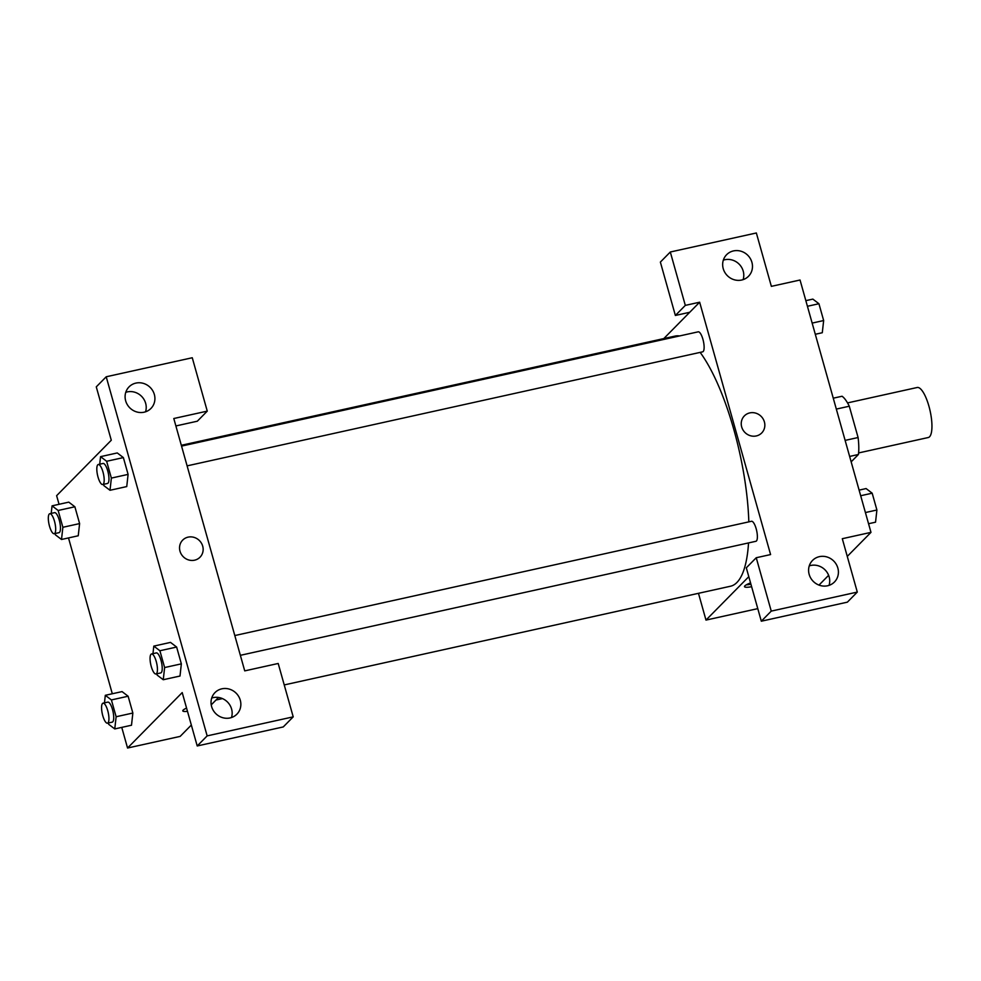 <?xml version="1.0" encoding="UTF-8"?>
<svg xmlns="http://www.w3.org/2000/svg" width="981" height="981" viewBox="0 0 981 981"><rect width="100%" height="100%" fill="white"/><g stroke="black" fill="none" stroke-linecap="round" stroke-linejoin="round"><path stroke-width="1.47" d="M858.596 452.94L928.259 437.526A25.616 7.554 -102.5 0 0 929.547 436.778A25.616 7.554 -102.5 0 0 929.547 408.525A25.616 7.554 -102.5 0 0 917.198 387.495L847.535 402.909M836.327 409.089L849.288 406.22A34.911 10.301 -102.5 0 0 842.066 396.25L833.261 398.188M849.288 406.22L858.093 437.526A34.911 10.301 -102.5 0 1 858.424 454.485L851.165 461.855M845.119 440.395L858.093 437.526M849.632 456.435L858.424 454.485M663.806 338.58L689.717 312.289L675.369 315.465L660.372 262.086L670.305 252.007L756.351 232.975L771.36 286.354L800.042 280.014L870.981 532.364L847.265 556.411M828.626 575.32L818.988 585.093M743.108 279.634A15.377 14.421 44.6 0 0 739.551 264.588A15.377 14.421 44.6 0 0 724.775 259.744A15.377 14.421 44.6 0 0 723.328 260.137M741.661 280.039A15.377 14.421 44.6 0 0 748.515 276.274A15.377 14.421 44.6 0 0 747.694 255.207A15.377 14.421 44.6 0 0 726.614 254.692A15.377 14.421 44.6 0 0 724.861 272.46A15.377 14.421 44.6 0 0 741.661 280.039M675.369 315.465L685.314 305.385L670.305 252.007M689.717 312.289L699.649 302.209L685.314 305.385M748.797 576.669L705.989 620.09L757.786 608.637M705.989 620.09L698.472 593.309M751.618 586.699A12.164 2.183 -15.7 0 1 744.505 586.65A12.164 2.183 -15.7 0 1 750.551 582.91M761.317 621.206L771.25 611.114L756.241 557.735L746.308 567.815L761.317 621.206L847.363 602.162L857.296 592.083L842.299 538.704L870.981 532.364M746.345 584.823A12.164 2.183 164.3 0 0 750.931 584.247M829.043 585.375A15.377 14.421 44.6 0 0 825.487 570.329A15.377 14.421 44.6 0 0 810.711 565.473A15.377 14.421 44.6 0 0 809.264 565.878M827.596 585.767A15.377 14.421 44.6 0 0 834.451 582.003A15.377 14.421 44.6 0 0 833.629 560.936A15.377 14.421 44.6 0 0 812.55 560.421A15.377 14.421 44.6 0 0 810.797 578.189A15.377 14.421 44.6 0 0 827.596 585.767M857.296 592.083L771.25 611.114M756.241 557.735L770.588 554.572L699.649 302.209M741.685 426.931A12.164 11.416 -135.4 0 1 744.383 415.883A12.164 11.416 -135.4 0 1 761.06 416.287A12.164 11.416 -135.4 0 1 761.71 432.964A12.164 11.416 -135.4 0 1 750.306 435.699A12.164 11.416 -135.4 0 1 741.685 426.931M761.71 432.964A12.164 11.416 44.6 0 0 761.06 416.287A12.164 11.416 44.6 0 0 744.383 415.883M187.113 465.865L702.654 351.836A10.251 3.029 -102.5 0 0 703.169 351.529A10.251 3.029 -102.5 0 0 703.169 340.235A10.251 3.029 -102.5 0 0 698.227 331.823L181.559 446.097M240.357 655.32L755.91 541.291A10.251 3.029 -102.5 0 0 756.425 540.985A10.251 3.029 -102.5 0 0 756.425 529.691A10.251 3.029 -102.5 0 0 751.483 521.279L234.802 635.553M284.232 684.934L730.489 586.233A128.106 37.793 -102.5 0 0 736.927 582.469A128.106 37.793 -102.5 0 0 748.54 542.922M748.822 521.867A128.106 37.793 -102.5 0 0 700.152 352.387M679.539 335.956A128.106 37.793 -102.5 0 0 675.161 336.066L181.326 445.3M244.735 670.881L173.796 418.519L207.261 411.125L192.264 357.746L106.218 376.778L207.15 735.885L293.209 716.853L278.199 663.475L244.735 670.881M218.518 697.466L211.234 704.861M191.332 725.045L180.148 736.4L127.555 748.025L121.754 727.387M194.581 560.188A12.164 11.416 -135.4 0 1 181.289 554.191A12.164 11.416 -135.4 0 1 182.674 540.126A12.164 11.416 -135.4 0 1 199.364 540.531A12.164 11.416 -135.4 0 1 200.014 557.208A12.164 11.416 -135.4 0 1 194.581 560.188M144.097 412.204A15.377 14.421 -135.4 0 1 127.297 404.626A15.377 14.421 -135.4 0 1 129.063 386.857A15.377 14.421 -135.4 0 1 150.13 387.372A15.377 14.421 -135.4 0 1 150.951 408.439A15.377 14.421 -135.4 0 1 144.097 412.204M230.032 717.945A15.377 14.421 -135.4 0 1 213.245 710.367A15.377 14.421 -135.4 0 1 214.998 692.586A15.377 14.421 -135.4 0 1 236.078 693.113A15.377 14.421 -135.4 0 1 236.887 714.18A15.377 14.421 -135.4 0 1 230.032 717.945M200.014 557.208A12.164 11.416 44.6 0 0 199.364 540.531A12.164 11.416 44.6 0 0 182.674 540.126M145.544 411.812A15.377 14.421 44.6 0 0 141.987 396.765A15.377 14.421 44.6 0 0 127.223 391.91A15.377 14.421 44.6 0 0 125.776 392.314M231.479 717.54A15.377 14.421 44.6 0 0 227.384 701.93A15.377 14.421 44.6 0 0 211.712 698.043M293.209 716.853L283.264 726.933L197.218 745.965L182.208 692.586L127.555 748.025M197.218 745.965L207.15 735.885M106.218 376.778L96.273 386.857L111.282 440.236L56.628 495.675L59.056 504.308M175.893 425.95L197.328 421.205L207.261 411.125M99.706 464.209L100.553 456.656L117.279 452.94M100.553 456.656L106.635 461.278L123.373 457.587L128.094 474.387L126.745 486.588L128.094 474.387L123.373 457.587L117.279 452.952M51.208 513.394L52.054 505.853L68.78 502.137L74.875 506.772L79.608 523.584L78.247 535.785M104.464 702.85L105.31 695.308L122.049 691.605L128.131 696.228L132.852 713.04L131.503 725.241M152.962 653.665L153.809 646.111L170.522 642.396M153.809 646.111L159.891 650.746L176.629 647.043L181.35 663.855L180.001 676.056L181.35 663.855L176.629 647.043L170.535 642.42M112.3 693.763L68.498 537.919M182.797 710.894A12.164 2.183 164.3 0 0 187.481 711.323A12.164 2.183 -15.7 0 1 182.797 710.894A12.164 2.183 -15.7 0 1 186.574 708.086M105.31 695.308L111.405 699.931L116.126 716.743L114.765 728.932L108.67 724.309L108.302 722.997M107.469 723.181L112.251 722.126A10.251 3.029 -102.5 0 0 112.766 721.82A10.251 3.029 -102.5 0 0 112.766 710.526A10.251 3.029 -102.5 0 0 107.824 702.114L103.042 703.169A10.251 3.029 -102.5 0 0 102.306 713.825A10.251 3.029 -102.5 0 0 107.469 723.181A10.251 3.029 -102.5 0 0 107.984 722.887A10.251 3.029 -102.5 0 0 107.984 711.581A10.251 3.029 -102.5 0 0 103.042 703.169M111.405 699.931L128.131 696.228L132.852 713.04L131.491 725.229L114.765 728.932M116.126 716.743L132.852 713.04M52.054 505.853L58.149 510.476L62.87 527.288L61.509 539.476L55.414 534.841L55.046 533.541M54.213 533.725L58.995 532.671A10.251 3.029 -102.5 0 0 59.51 532.364A10.251 3.029 -102.5 0 0 59.51 521.07A10.251 3.029 -102.5 0 0 54.568 512.658L49.786 513.713A10.251 3.029 -102.5 0 0 49.05 524.369A10.251 3.029 -102.5 0 0 54.213 533.725A10.251 3.029 -102.5 0 0 54.728 533.419A10.251 3.029 -102.5 0 0 54.728 522.125A10.251 3.029 -102.5 0 0 49.786 513.713M58.149 510.476L74.875 506.772L79.608 523.584L78.235 535.773L61.509 539.476M62.87 527.288L79.608 523.584M159.891 650.746L164.624 667.546L163.251 679.735L157.168 675.112L156.801 673.8M155.967 673.984L160.749 672.929A10.251 3.029 -102.5 0 0 161.264 672.635A10.251 3.029 -102.5 0 0 161.264 661.329A10.251 3.029 -102.5 0 0 156.322 652.917L151.54 653.971A10.251 3.029 -102.5 0 0 150.792 664.64A10.251 3.029 -102.5 0 0 155.967 673.984A10.251 3.029 -102.5 0 0 156.482 673.689A10.251 3.029 -102.5 0 0 156.482 662.396A10.251 3.029 -102.5 0 0 151.54 653.971M164.624 667.546L181.35 663.855M163.251 679.735L179.989 676.032M106.635 461.278L111.368 478.09L110.007 490.279L103.912 485.656L103.545 484.344M102.711 484.528L107.493 483.474A10.251 3.029 -102.5 0 0 108.008 483.179A10.251 3.029 -102.5 0 0 108.008 471.873A10.251 3.029 -102.5 0 0 103.066 463.461L98.284 464.516A10.251 3.029 -102.5 0 0 97.548 475.184A10.251 3.029 -102.5 0 0 102.711 484.528A10.251 3.029 -102.5 0 0 103.226 484.234A10.251 3.029 -102.5 0 0 103.226 472.928A10.251 3.029 -102.5 0 0 98.284 464.516M111.368 478.09L128.094 474.387M110.007 490.279L126.733 486.576M859.098 490.12L866.088 488.563L872.183 493.198L876.904 510.01L875.543 522.186L868.553 523.731M860.68 495.736L872.183 493.198M865.401 512.548L876.904 510.01M805.842 300.652L812.844 299.107L818.927 303.73L823.66 320.542L822.286 332.731L815.297 334.276M807.424 306.28L818.927 303.73M812.158 323.092L823.66 320.542M215.992 700.029L222.454 698.595"/></g></svg>
